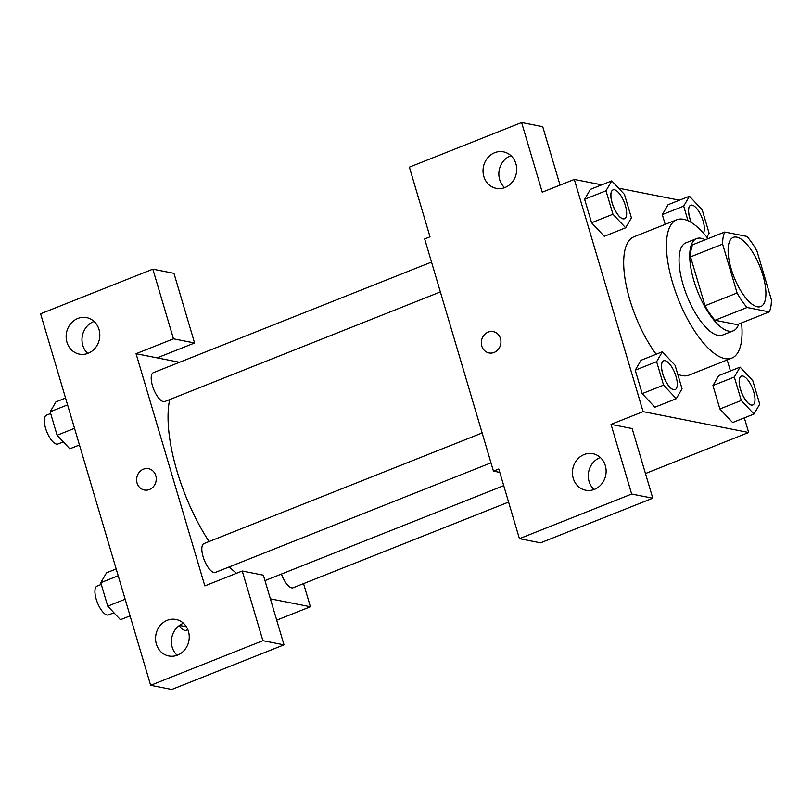 <?xml version="1.0" encoding="UTF-8"?>
<svg xmlns="http://www.w3.org/2000/svg" width="812" height="812" viewBox="0 0 812 812"><rect width="100%" height="100%" fill="white"/><g stroke="black" fill="none" stroke-linecap="round" stroke-linejoin="round"><path stroke-width="1.22" d="M757.322 306.784A37.22 13.956 -111.7 0 1 732.505 272.974A37.22 13.956 -111.7 0 1 733.256 237.368A37.22 13.956 -111.7 0 1 759.971 266.803A37.22 13.956 -111.7 0 1 760.763 306.54A37.22 13.956 -111.7 0 1 757.322 306.784M771.4 299.78L756.926 250.908A48.04 18.006 -111.7 0 0 746.938 236.414L724.72 232.029A48.04 18.006 -111.7 0 0 722.609 244.128L737.093 293A48.04 18.006 -111.7 0 0 747.07 307.494L769.289 311.879A48.04 18.006 -111.7 0 0 771.4 299.78M722.609 244.128L690.545 256.876L705.019 305.748L737.093 293M747.07 307.494L715.007 320.243L737.225 324.638L769.289 311.879M715.007 320.243A48.04 18.006 -111.7 0 1 705.019 305.748M690.545 256.876A48.04 18.006 -111.7 0 1 692.646 244.777L724.72 232.029M705.222 239.784A49.633 18.605 68.3 0 0 696.605 238.586A49.633 18.605 68.3 0 0 693.824 280.536A49.633 18.605 68.3 0 0 733.277 330.819A49.633 18.605 68.3 0 0 738.727 324.039M733.277 330.819L722.589 335.072A49.633 18.605 -111.7 0 1 718.001 335.397A49.633 18.605 -111.7 0 1 683.136 284.789A49.633 18.605 -111.7 0 1 685.907 242.839L696.605 238.586M741.569 322.912A74.45 27.902 -111.7 0 1 731.754 358.133A74.45 27.902 -111.7 0 1 724.883 358.62A74.45 27.902 -111.7 0 1 675.249 291A74.45 27.902 -111.7 0 1 676.741 219.778A74.45 27.902 -111.7 0 1 708.064 238.647M731.754 358.133L689.002 375.134A74.45 27.902 -111.7 0 1 682.131 375.621A74.45 27.902 -111.7 0 1 677.705 374.159M656.157 354.245A74.45 27.902 -111.7 0 1 625.808 283.266A74.45 27.902 -111.7 0 1 633.989 236.779L676.741 219.778M601.753 184.852L574.317 179.432L643.094 411.633L748.674 432.491L744.34 417.875M730.445 370.952L727.187 359.949M679.451 200.199L618.612 188.181M662.379 351.769L641.003 360.274L635.238 370.181L642.19 393.637L654.898 407.198L676.284 398.692L682.039 388.786L675.097 365.329L662.379 351.769L656.624 361.675L663.566 385.142L676.284 398.692M611.761 180.873L590.385 189.369L584.62 199.275L591.562 222.742L604.28 236.292L625.656 227.796L631.421 217.89L624.469 194.423L611.761 180.873L605.996 190.779L612.948 214.236L625.656 227.796M706.856 237.124L709.12 233.237L702.177 209.77L689.459 196.22L668.083 204.715L662.318 214.622L665.201 224.366L662.318 214.622L683.694 206.126L688.028 220.752M740.087 367.125L718.701 375.621L712.946 385.527L719.889 408.984L732.607 422.544L753.983 414.039L759.748 404.143L752.795 380.676L740.087 367.125L734.322 377.032L741.275 400.489L753.983 414.039M560.036 185.106L542.731 126.692L521.608 122.521L542.243 192.18L574.317 179.432M643.094 411.633L611.03 424.382L632.142 428.553L652.777 498.213L540.538 542.842L519.426 538.671L498.791 469.011L493.452 471.133L424.666 238.931L430.015 236.81L409.38 167.15L521.608 122.521M510.941 155.66A18.615 16.768 -78.8 0 0 510.535 155.813A18.615 16.768 -78.8 0 0 499.197 170.205A18.615 16.768 -78.8 0 0 504.617 187.663M505.023 187.511A18.615 16.768 -78.8 0 0 516.686 168.48A18.615 16.768 -78.8 0 0 503.47 151.844A18.615 16.768 -78.8 0 0 483.414 166.846A18.615 16.768 -78.8 0 0 496.254 188.354A18.615 16.768 -78.8 0 0 505.023 187.511M645.469 473.528L748.674 432.491M493.452 471.133L499.796 472.391M600.362 457.521A18.615 16.768 -78.8 0 0 599.956 457.674A18.615 16.768 -78.8 0 0 588.619 472.076A18.615 16.768 -78.8 0 0 594.039 489.534M594.435 489.382A18.615 16.768 -78.8 0 0 606.107 470.351A18.615 16.768 -78.8 0 0 592.882 453.705A18.615 16.768 -78.8 0 0 572.825 468.717A18.615 16.768 -78.8 0 0 585.675 490.225A18.615 16.768 -78.8 0 0 594.435 489.382M652.777 498.213L631.665 494.041L519.426 538.671M611.03 424.382L631.665 494.041M493.229 331.631A10.86 9.785 -78.8 0 0 483.861 335.336A10.86 9.785 -78.8 0 0 481.78 346.003A10.86 9.785 101.2 0 1 483.85 335.336A10.86 9.785 101.2 0 1 493.229 331.631A10.86 9.785 101.2 0 1 500.72 344.176A10.86 9.785 101.2 0 1 489.017 352.936A10.86 9.785 101.2 0 1 481.77 346.003A10.86 9.785 -78.8 0 0 489.027 352.936M236.525 573.302A108.686 40.742 -111.7 0 1 229.288 566.898M209.08 541.553A108.686 40.742 -111.7 0 1 169.678 399.575M281.449 574.043A15.509 5.816 68.3 0 0 293.132 587.756L508.586 502.09M440.368 291.934L164.806 401.514A15.509 5.816 -111.7 0 1 163.374 401.605A15.509 5.816 -111.7 0 1 153.032 387.527A15.509 5.816 -111.7 0 1 153.346 372.688L431.517 262.073M490.986 462.84L215.424 572.409A15.509 5.816 -111.7 0 1 213.992 572.511A15.509 5.816 -111.7 0 1 203.66 558.423A15.509 5.816 -111.7 0 1 203.964 543.583L482.145 432.979M204.837 585.899L136.061 353.697L173.474 338.817L152.839 269.158L40.6 313.787L150.646 685.308L262.885 640.678L242.25 571.019L204.837 585.899M270.376 598.84L310.417 606.757L303.556 583.615M179.513 362.274L136.061 353.697M149.428 489.514A10.86 9.785 101.2 0 1 144.313 490.001A10.86 9.785 101.2 0 1 136.822 477.456A10.86 9.785 101.2 0 1 148.525 468.697A10.86 9.785 101.2 0 1 156.239 478.41A10.86 9.785 101.2 0 1 149.428 489.514M88.143 353.281A18.615 16.768 101.2 0 1 79.373 354.123A18.615 16.768 101.2 0 1 66.533 332.615A18.615 16.768 101.2 0 1 86.59 317.604A18.615 16.768 101.2 0 1 99.805 334.25A18.615 16.768 101.2 0 1 88.143 353.281M177.564 655.142A18.615 16.768 101.2 0 1 168.794 655.984A18.615 16.768 101.2 0 1 155.945 634.476A18.615 16.768 101.2 0 1 176.011 619.475A18.615 16.768 101.2 0 1 189.226 636.111A18.615 16.768 101.2 0 1 177.564 655.142M148.525 468.697A10.86 9.785 -78.8 0 0 136.832 477.456A10.86 9.785 -78.8 0 0 144.323 490.001M94.06 321.42A18.615 16.768 -78.8 0 0 93.664 321.572A18.615 16.768 -78.8 0 0 82.327 335.975A18.615 16.768 -78.8 0 0 87.737 353.433M183.482 623.291A18.615 16.768 -78.8 0 0 171.789 637.613A18.615 16.768 -78.8 0 0 177.158 655.294M242.25 571.019L263.372 575.19L284.007 644.85L171.768 689.479L150.646 685.308M284.007 644.85L262.885 640.678M157.173 357.869L194.586 342.989L173.951 273.329L152.839 269.158M194.586 342.989L173.474 338.817M179.472 625.423L186.384 626.783M276.689 620.165L310.417 606.757M187.836 629.635L186.242 630.264A15.509 5.816 -111.7 0 1 184.811 630.366A15.509 5.816 -111.7 0 1 179.188 625.626M116.187 568.958L106.545 572.795L100.779 582.701L107.732 606.158L120.44 619.718L130.082 615.882M100.779 582.701L118.207 575.769M107.732 606.158L125.149 599.236M113.934 612.766L108.534 614.917A15.509 5.816 -111.7 0 1 107.103 615.019A15.509 5.816 -111.7 0 1 96.76 600.931A15.509 5.816 -111.7 0 1 97.075 586.091L101.287 584.417M65.559 398.053L55.926 401.889L50.161 411.796L57.104 435.252L69.822 448.813L79.464 444.976M50.161 411.796L67.579 404.863M57.104 435.252L74.531 428.33M63.306 441.87L57.916 444.012A15.509 5.816 -111.7 0 1 56.485 444.113A15.509 5.816 -111.7 0 1 46.142 430.025A15.509 5.816 -111.7 0 1 46.446 415.186L50.669 413.511M752.765 404.995L752.846 404.965A15.509 5.816 -111.7 0 1 751.415 405.056A15.509 5.816 -111.7 0 1 741.072 390.978A15.509 5.816 -111.7 0 1 741.386 376.139A15.509 5.816 -111.7 0 1 752.521 388.4A15.509 5.816 -111.7 0 1 752.846 404.965A15.509 5.816 -111.7 0 1 752.765 404.995A15.509 5.816 -111.7 0 1 751.333 405.097A15.509 5.816 -111.7 0 1 740.991 391.008A15.509 5.816 -111.7 0 1 741.305 376.169A15.509 5.816 -111.7 0 1 741.346 376.149M718.701 375.621L712.946 385.527L734.322 377.022M712.946 385.527L719.889 408.984L741.275 400.489M719.889 408.984L732.607 422.544M689.459 196.22L683.694 206.126M691.276 222.498A15.509 5.816 -111.7 0 1 690.677 205.263A15.509 5.816 -111.7 0 1 690.718 205.253M668.083 204.715L662.318 214.622M691.418 222.579A15.509 5.816 -111.7 0 1 690.768 205.233A15.509 5.816 -111.7 0 1 701.121 215.687A15.509 5.816 -111.7 0 1 703.405 233.054M675.066 389.648L675.148 389.608A15.509 5.816 -111.7 0 1 673.716 389.709A15.509 5.816 -111.7 0 1 663.374 375.621A15.509 5.816 -111.7 0 1 663.688 360.792A15.509 5.816 -111.7 0 1 674.823 373.053A15.509 5.816 -111.7 0 1 675.148 389.608A15.509 5.816 -111.7 0 1 675.066 389.648A15.509 5.816 -111.7 0 1 673.635 389.75A15.509 5.816 -111.7 0 1 663.292 375.662A15.509 5.816 -111.7 0 1 663.597 360.822A15.509 5.816 -111.7 0 1 663.648 360.802M641.003 360.274L635.238 370.181L656.624 361.675M635.238 370.181L642.19 393.637L663.566 385.142M642.19 393.637L654.898 407.198M624.479 218.722A15.509 5.816 -111.7 0 1 624.438 218.743A15.509 5.816 -111.7 0 1 623.007 218.844A15.509 5.816 -111.7 0 1 612.664 204.756A15.509 5.816 -111.7 0 1 612.979 189.917A15.509 5.816 -111.7 0 1 613.019 189.906M590.385 189.369L584.62 199.275L605.996 190.779M584.62 199.275L591.562 222.742L612.948 214.236M591.562 222.742L604.28 236.292M623.088 218.814A15.509 5.816 -111.7 0 1 612.755 204.725A15.509 5.816 -111.7 0 1 613.06 189.886A15.509 5.816 -111.7 0 1 624.195 202.147A15.509 5.816 -111.7 0 1 624.519 218.712A15.509 5.816 -111.7 0 1 623.088 218.814M264.966 580.6L503.724 485.657"/></g></svg>
